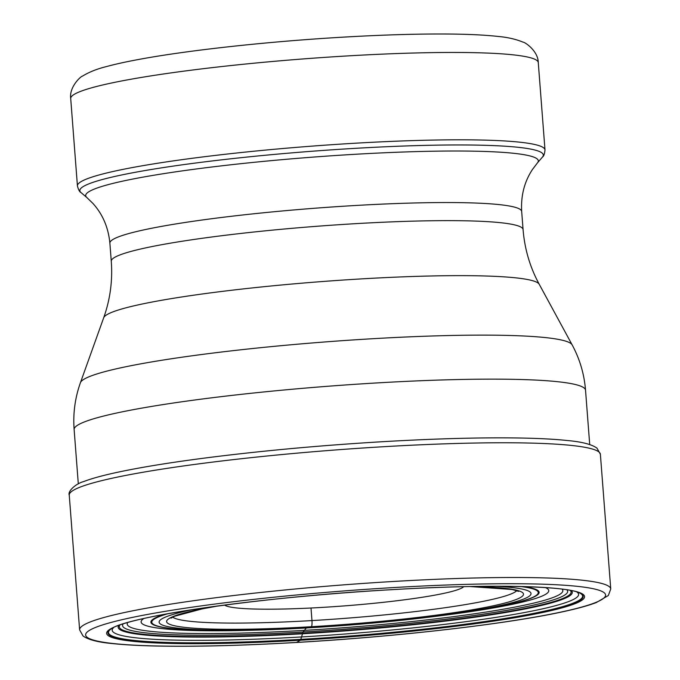 <?xml version="1.0" encoding="UTF-8"?>
<svg xmlns="http://www.w3.org/2000/svg" width="680" height="680" viewBox="0 0 680 680"><rect width="100%" height="100%" fill="white"/><g stroke="black" fill="none" stroke-linecap="round" stroke-linejoin="round"><path stroke-width="1.02" d="M224.587 605.072A120.521 11.135 175.6 0 0 321.343 607.452A120.521 11.135 175.6 0 0 463.7 586.678M306.425 627.836L303.059 631.992L300.679 639.727A2.796 0.544 86.7 0 1 300.45 640.22L296.48 642.438A5.593 1.088 86.7 0 1 296.276 642.456M310.998 608.013L311.967 620.577A5.593 1.088 86.7 0 1 311.338 626.713L308.507 627.802M127.746 622.54A218.45 20.179 -4.4 0 0 303.866 630.394A218.45 20.179 175.6 0 0 562.071 589.118M440.011 615.799A204.433 18.887 175.6 0 0 545.453 587.596M252.441 630.233A204.433 18.887 -4.4 0 1 143.93 618.486M566.831 589.781A223.201 20.621 175.6 0 1 303.059 631.992A223.201 20.621 -4.4 0 1 123.139 623.925M119.952 624.988A226.576 20.927 -4.4 0 0 302.49 633.301A226.576 20.927 175.6 0 0 570.146 590.351M571.26 590.563A227.732 21.037 175.6 0 1 302.302 633.794A227.732 21.037 -4.4 0 1 118.881 625.37M113.73 627.495A233.903 21.607 -4.4 0 0 301.333 636.956A233.903 21.607 175.6 0 0 576.674 591.88M579.292 592.807A237.762 21.964 175.6 0 1 300.764 639.37A237.762 21.964 -4.4 0 1 111.291 628.813M300.679 639.727A238.315 22.015 175.6 0 0 579.564 592.926C565.633 585.735 485.571 583.95 390.719 589.738C263.95 596.658 126.667 616.454 111.035 628.975A238.315 22.015 -4.4 0 0 300.679 639.727M300.45 640.22A239.675 22.142 -4.4 0 1 110.942 628.677A239.675 22.142 -4.4 0 1 390.771 589.721A239.675 22.142 175.6 0 1 580.278 601.264A239.675 22.142 175.6 0 1 300.45 640.22M296.48 642.438A260.754 24.089 -4.4 0 1 90.296 629.884A260.754 24.089 -4.4 0 1 394.74 587.503A260.754 24.089 -4.4 0 1 600.924 600.058A260.754 24.089 -4.4 0 1 296.48 642.438M610.75 588.982L608.345 595.51L596.351 602.531C588.293 605.634 576.759 608.787 561.74 611.991C505.317 624.248 396.329 636.744 296.378 642.472C241.188 645.66 194.14 646.833 155.252 646C138.338 645.609 124.185 644.81 112.812 643.611C98.192 642.311 88.255 639.752 83.002 635.944L79.62 629.858A266.348 24.599 -4.4 0 1 395.369 581.358A266.348 24.599 -4.4 0 1 610.75 588.982L600.38 454.257A266.348 24.599 175.6 0 0 384.999 446.633A266.348 24.599 -4.4 0 0 69.249 495.125C67.439 491.283 75.99 483.556 83.581 481.601C91.868 478.406 103.853 475.15 119.535 471.852C142.605 466.998 171.674 462.315 206.728 457.802C262.319 450.729 321.283 445.34 383.622 441.635C438.812 438.456 485.86 437.274 524.748 438.107C541.663 438.498 555.815 439.297 567.188 440.504C581.808 441.796 591.744 444.354 596.998 448.162L600.38 454.257M172.712 617.117A173.392 16.014 -4.4 0 0 311.967 620.577A173.392 16.014 175.6 0 0 516.8 590.639M471.41 586.517A178.976 16.532 175.6 0 1 502.656 603.619A178.976 16.532 175.6 0 1 311.338 626.713A178.976 16.532 -4.4 0 1 174.862 625.829A178.976 16.532 -4.4 0 1 216.937 606.092M496.077 586.262A186.473 17.221 175.6 0 1 501.695 605.226A186.473 17.221 175.6 0 1 309.927 627.504A186.473 17.221 -4.4 0 1 192.525 609.62M493.433 607.563A194.701 17.986 175.6 0 0 497.973 606.696L488.274 608.506A193.808 17.901 175.6 0 0 520.948 586.534M488.274 608.506C443.181 616.641 373.532 624.087 308.907 627.818C268.132 630.182 233.044 631.048 203.643 630.411A193.808 17.901 -4.4 0 1 167.994 613.692M198.398 630.266A194.701 17.986 -4.4 0 1 193.774 630.105A194.701 17.986 -4.4 0 1 165.002 614.236M497.973 606.696A194.701 17.986 175.6 0 0 523.983 586.619M537.498 162.817L542.479 157.046A232.424 21.471 175.6 0 0 355.385 148.333A232.424 21.471 175.6 0 0 80.996 192.559L86.81 197.498A226.984 20.97 -4.4 0 1 354.773 154.309A226.984 20.97 175.6 0 1 537.498 162.817L532.432 169.516C524.382 181.713 520.795 195.695 521.679 211.454A206.507 19.074 175.6 0 0 354.688 205.538A206.507 19.074 175.6 0 0 109.88 243.134L111.273 261.231A206.507 19.074 175.6 0 1 356.082 223.635A206.507 19.074 -4.4 0 1 523.073 229.542C524.637 249.016 530.017 267.257 539.223 284.257L572.135 344.853C579.785 359.006 584.248 374.119 585.531 390.201A256.462 23.689 -4.4 0 0 378.148 382.857A256.462 23.689 175.6 0 0 74.128 429.548L78.31 483.905M572.135 344.853A246.789 22.797 175.6 0 0 372.852 338.708A246.789 22.797 175.6 0 0 80.427 382.687C75.038 397.842 72.93 413.466 74.128 429.548M539.223 284.257A218.595 20.196 175.6 0 0 362.703 278.817A218.595 20.196 175.6 0 0 103.683 317.773L80.427 382.687M538.271 62.569C538.126 50.703 524.501 41.88 523.115 42.177C516.01 39.211 507.679 37.298 498.117 36.448C484.092 34.884 465.74 34.068 443.071 34C413.925 33.923 380.732 34.969 343.493 37.128C268.838 41.438 187.918 50.227 138.44 59.509C125.74 61.854 114.98 64.243 106.139 66.657C96.925 68.944 89.054 72.097 82.526 76.109C81.115 76.016 69.028 86.836 70.712 98.549A234.473 21.658 175.6 0 1 348.67 55.853A234.473 21.658 -4.4 0 1 538.271 62.569L544.994 149.923A234.473 21.658 -4.4 0 0 355.394 143.208A234.473 21.658 175.6 0 0 77.427 185.895C78.412 189.745 79.603 191.964 80.996 192.559M79.62 629.858L69.249 495.125M171.029 618.154L174.615 616.241L202.028 608.923L218.28 605.914M470.067 586.542L512.21 589.509L518.619 591.404M203.643 630.411L193.774 630.105M585.531 390.201L589.713 444.558M111.273 261.231C112.701 280.712 110.177 299.557 103.683 317.773M521.679 211.454L523.073 229.542M86.81 197.498L92.837 203.337C102.663 214.166 108.341 227.434 109.88 243.134M70.712 98.549L77.427 185.895M542.479 157.046C543.77 156.247 544.612 153.875 544.994 149.923"/></g></svg>
